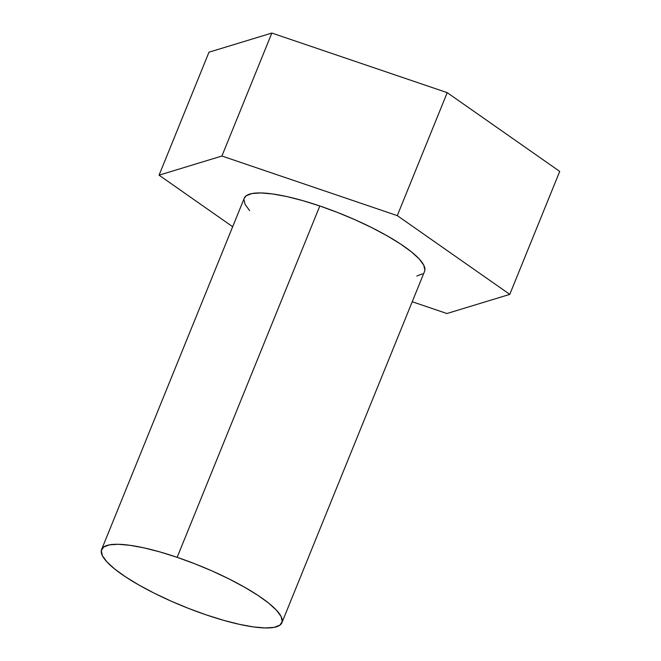 <?xml version="1.0" encoding="UTF-8"?>
<svg xmlns="http://www.w3.org/2000/svg" width="661" height="661" viewBox="0 0 661 661"><rect width="100%" height="100%" fill="white"/><g stroke="black" fill="none" stroke-linecap="round" stroke-linejoin="round"><path stroke-width="0.99" d="M424.883 270.175L423.751 265.135L419.19 258.938L411.365 251.808L400.591 244.025L387.263 235.878L371.912 227.698L355.114 219.791L337.531 212.454L319.817 205.976A97.291 21.887 -157.9 0 0 244.273 198.168L101.604 549.514A97.291 21.887 22.1 0 1 177.156 557.322L319.817 205.976L302.672 200.605L286.742 196.548L272.646 193.962L260.921 192.946L252.023 193.533L246.297 195.706L244.24 198.25M281.9 622.72L424.56 271.382A97.291 21.887 -157.9 0 0 319.817 205.976L177.156 557.322A97.291 21.887 22.1 0 1 281.9 622.72A97.291 21.887 22.1 0 1 206.348 614.92A97.291 21.887 22.1 0 1 101.604 549.514M159.053 175.173L221.914 156.021L397.286 215.618L509.78 294.376L446.919 313.529L412.233 301.747L446.919 313.529L509.78 294.376L397.286 215.618L221.914 156.021L159.053 175.173L232.68 226.723L159.053 175.173L208.983 52.202L159.053 175.173M243.95 199.382L245.082 204.414L249.643 210.619M416.81 276.017L422.536 273.844M208.983 52.202L271.845 33.05L221.914 156.021L271.845 33.05L447.216 92.647L397.286 215.618L447.216 92.647L559.718 171.406L509.78 294.376L559.718 171.406L447.216 92.647L271.845 33.05L208.983 52.202M206.348 614.92L223.501 620.282L239.422 624.339L253.527 626.934L265.243 627.95L274.141 627.363L279.876 625.19L282.222 621.514L281.09 616.482L276.521 610.277L268.705 603.146L257.922 595.363L244.595 587.224L229.243 579.044L212.454 571.129L194.863 563.8L177.156 557.322L160.003 551.952L144.073 547.895L129.977 545.308L118.261 544.284L109.362 544.879L103.628 547.052L101.282 550.72L102.414 555.761L106.983 561.957L114.799 569.088L125.582 576.871L138.901 585.01L154.261 593.198L171.05 601.105L188.641 608.442L206.348 614.92"/></g></svg>
